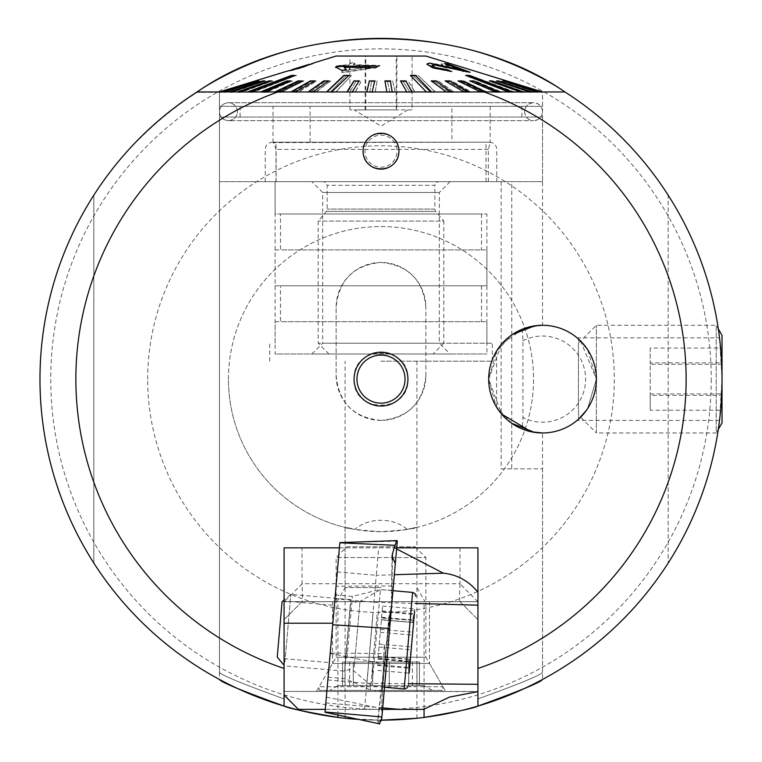<?xml version="1.0" encoding="UTF-8"?>
<svg xmlns="http://www.w3.org/2000/svg" width="762" height="762" viewBox="0 0 762 762"><rect width="100%" height="100%" fill="white"/><g stroke="black" fill="none" stroke-linecap="round" stroke-linejoin="round"><path stroke-width="0.57" stroke-dasharray="3.81 2.86" d="M580.615 341.052L596.379 379.124A53.845 53.845 0 0 0 542.534 325.279A53.845 53.845 0 0 0 488.69 379.124L496.472 351.253L512.531 334.413M522.884 328.993L501.501 344.262L488.69 379.124L501.52 414.014M511.778 423.32L496.157 406.47L488.69 379.124A53.845 53.845 0 0 0 542.534 432.968A53.845 53.845 0 0 0 596.379 379.124L587.664 408.508L577.11 420.405L587.673 408.48L596.379 379.124L587.654 349.729L577.11 337.842L719.519 337.842L720.766 349.92L722.024 379.124L719.519 337.842M407.927 379.124C409.575 344.462 352.463 344.329 354.073 379.124C352.425 413.852 409.575 413.852 407.927 379.124A26.927 26.927 0 0 1 381 406.041A26.927 26.927 0 0 1 354.073 379.124A26.927 26.927 0 0 1 381 352.196A26.927 26.927 0 0 1 407.927 379.124A26.927 26.927 0 0 1 381 406.041A26.927 26.927 0 0 1 354.073 379.124A26.927 26.927 0 0 1 381 352.196A26.927 26.927 0 0 1 407.927 379.124M398.945 151.171C400.06 128.073 361.969 127.987 363.055 151.171C361.979 174.346 400.012 174.298 398.945 151.171C400.021 174.346 361.988 174.298 363.055 151.171A17.945 17.945 0 0 1 381 133.226A17.945 17.945 0 0 1 398.945 151.171A17.945 17.945 0 0 1 381 169.126A17.945 17.945 0 0 1 363.055 151.171C361.94 128.073 400.031 127.987 398.945 151.171M416.9 718.252L416.9 527.399L407.27 529.409C422.043 525.075 425.186 528.828 381 531.686C336.842 528.828 339.928 525.075 354.73 529.409A152.562 152.562 0 0 1 228.438 379.124A152.562 152.562 0 0 1 381 226.562A152.562 152.562 0 0 1 533.562 379.124A152.562 152.562 0 0 1 407.27 529.409C400.069 523.389 391.316 520.341 381 520.265C370.694 520.341 361.94 523.389 354.73 529.409L345.091 527.399L345.1 718.252M381.629 720.147A341.024 341.024 0 0 1 358.616 719.414L381 720.147L349.387 718.68M147.666 379.124A233.334 233.334 0 0 1 381 145.79A233.334 233.334 0 0 1 614.334 379.124A233.334 233.334 0 0 1 381 612.457A233.334 233.334 0 0 1 147.666 379.124M228.438 379.124A152.562 152.562 0 0 1 381 226.562A152.562 152.562 0 0 1 533.562 379.124A152.562 152.562 0 0 1 381 531.686A152.562 152.562 0 0 1 228.438 379.124M722.024 379.124A341.024 341.024 0 0 0 668.179 195.205L668.179 563.042L668.179 195.205A341.024 341.024 0 0 1 668.179 563.042A341.024 341.024 0 0 0 722.024 379.124L720.766 408.327L719.519 420.405L722.024 379.124A341.024 341.024 0 0 0 668.179 195.205A341.024 341.024 0 0 1 722.024 379.124L722.024 379.124A341.024 341.024 0 0 1 718.309 429.339L716.213 432.968L716.213 325.279L716.213 432.968L596.379 432.968L596.379 325.279L596.379 432.968L578.434 415.023L578.434 343.224L578.434 415.023M219.485 91.945L542.534 91.945L542.534 325.279A53.845 53.845 0 0 1 596.379 379.124A53.845 53.845 0 0 1 542.534 432.968L542.534 679.456A341.024 341.024 0 0 1 538.096 681.809M424.072 717.413A341.024 341.024 0 0 1 337.928 717.413M93.821 563.042A341.024 341.024 0 0 1 39.976 379.124A341.024 341.024 0 0 0 93.821 563.042L93.821 195.205A341.024 341.024 0 0 0 39.976 379.124A341.024 341.024 0 0 1 93.821 195.205L93.821 563.042M542.534 679.456C540.877 682.247 519.341 691.124 477.926 706.079L477.926 601.685L284.074 601.685L477.926 601.685L477.926 691.601L477.926 601.685L336.966 601.685L477.926 601.685L477.926 668.445M219.466 92.307L219.466 679.456C221.142 682.257 242.687 691.134 284.074 706.079L284.074 601.685L284.074 698.906L284.074 601.685L477.926 601.685L284.074 601.685L381 601.685L284.074 601.685L284.074 695.02L284.074 601.685L284.074 695.02L284.074 691.429L477.926 691.429L477.926 547.84L284.074 547.84L284.074 619.63L302.028 601.685L459.972 601.685L477.926 619.63L459.972 601.685L302.028 601.685C302.59 600.57 302.59 594.655 302.028 583.911L284.074 601.866M416.376 718.309L381 720.147M542.468 91.945L197.082 91.945A341.024 341.024 0 0 0 139.865 137.979L139.865 137.979M484.108 91.945L277.892 91.945M39.976 379.124A341.024 341.024 0 0 1 564.918 91.945A341.024 341.024 0 0 0 39.976 379.124M219.485 92.307L197.187 92.307A340.662 340.662 0 0 0 140.113 138.236A340.662 340.662 0 0 1 197.187 92.307L219.485 92.307M425.872 375.533C423.205 402.822 408.251 417.776 381 420.405A44.872 44.872 0 0 0 425.872 375.533L425.872 307.324L425.872 375.533M381 361.178L492.281 361.178L381 361.178M381 587.588L345.1 587.588L381 587.588M381 343.224L492.281 343.224L381 343.224M381 181.689L219.466 181.689L381 181.689M501.158 181.689L501.158 468.868L542.534 468.868L511.778 468.868L511.778 181.689M381 262.461C408.261 265.09 423.224 280.045 425.872 307.324A44.872 44.872 0 0 0 381 262.461A44.872 44.872 0 0 0 336.128 307.324C338.795 280.035 353.749 265.081 381 262.461M477.926 698.906C519.284 683.971 540.82 675.094 542.534 672.284C540.906 675.056 519.37 683.924 477.926 698.906C519.284 683.971 540.82 675.094 542.534 672.284C540.906 675.056 519.37 683.924 477.926 698.906M284.074 698.906C242.716 683.971 221.18 675.094 219.466 672.284C221.094 675.056 242.63 683.924 284.074 698.906C242.716 683.971 221.18 675.094 219.466 672.284C221.094 675.056 242.63 683.924 284.074 698.906M381 420.405C353.739 417.776 338.776 402.812 336.128 375.533L336.128 307.324L336.128 375.533A44.872 44.872 0 0 0 381 420.405M381 601.685L425.034 601.685L381 601.685M501.158 468.868L511.778 468.868M292.37 69.894L308.934 64.789L300.8 67.885L292.37 69.513L308.934 64.799M289.712 70.704L300.923 68.218L314.458 63.094L300.371 68.256L290.798 70.847L286.845 71.218L300.923 67.837L314.458 62.722M412.09 109.89L349.91 109.89L412.09 109.89L412.09 56.045L349.91 56.045L412.09 56.045M433.054 353.997L328.955 353.997L433.054 353.997L443.817 343.224L318.183 343.224L443.817 343.224L443.817 221.104L318.183 221.104L443.817 221.104L435.683 211.407L326.317 211.407L435.683 211.407L434.845 209.102L327.155 209.102L434.845 209.102L434.845 185.28L327.155 185.28L434.845 185.28L435.874 182.756L438.436 181.689L323.564 181.689L438.426 181.689M451.895 142.199L310.105 142.199L451.895 142.199L451.895 106.309L310.105 106.309L451.895 106.309M485.994 181.689L275.996 181.689L485.994 181.689L486.004 142.199L275.996 142.199L485.994 142.199M542.525 106.309L219.466 106.309L542.525 106.309L542.534 91.992L488.642 75.39M219.532 92.021L273.358 75.39L219.618 92.288M220.628 91.945L256.175 80.905L219.532 91.945M224.276 91.945L258.937 80.905L224.276 91.945L220.628 92.021M230.334 91.945L263.576 80.905L230.334 91.945L224.276 92.021M238.716 91.945L270.024 80.905L238.716 91.945L230.334 92.021M249.946 91.945L293.084 75.39L249.946 91.945L238.716 92.021M262.661 91.945L288.531 80.905L262.661 91.945L249.946 92.021M277.206 91.945L299.799 80.905L277.206 91.945L262.661 92.021M293.351 91.945L312.306 80.905L293.351 91.945L277.206 92.021M310.839 91.945L325.879 80.905L310.839 91.945L293.351 92.021M330.489 91.945L346.462 75.39L330.489 91.945L310.839 92.021M349.891 91.945L356.216 80.905L349.891 91.945L330.489 92.021M369.78 91.945L371.675 80.905L369.78 91.945L349.891 92.021M389.839 91.945L387.277 80.905L389.839 91.945L369.78 92.021M409.765 91.945L402.793 80.905L409.765 91.945L389.839 92.021M430.32 91.945L413.033 75.39L430.32 91.945L409.765 92.021M449.008 91.945L433.359 80.905L449.008 91.945L430.32 92.021M466.639 91.945L447.123 80.905L466.639 91.945L449.008 92.021M482.956 91.945L459.857 80.905L482.956 91.945L466.639 92.021M497.7 91.945L471.373 80.905L497.7 91.945L482.956 92.021M511.321 91.945L467.373 75.39L511.321 91.945L497.7 92.021M522.141 91.945L490.509 80.905L522.141 91.945L511.321 92.021M530.79 91.945L497.31 80.905L530.79 91.945L522.141 92.021M537.134 91.945L502.31 80.905L537.134 91.945L530.79 92.021M541.068 91.945L505.435 80.905L541.068 91.945L537.134 92.021M542.534 92.021L541.068 92.021M337.395 67.018L338.957 65.465L348.748 64.77L350.472 63.008L355.073 62.817L353.349 64.589L379.847 65.437L378.581 66.713L346.281 71.895L341.681 72.038L347.186 66.37L337.395 67.018L347.186 66.37M452.142 71.466L434.188 68.066L427.768 64.027L430.178 62.913L442.712 65.18L441.208 63.932L442.903 63.598L459.438 68.037L465.03 70.847L463.515 71.304L458.724 69.675L460.029 69.342L456.867 67.694L447.351 65.237L446.018 65.446L451.047 67.97L448.875 68.132L434.635 64.608L432.921 65.341L436.664 67.742L448.285 69.847L452.142 71.847L448.285 69.847M425.872 56.045L336.128 56.045M505.435 80.905L541.696 91.945M502.31 80.905L538.429 91.945M497.31 80.905L499.234 80.905L532.724 91.945M490.509 80.905L493.052 80.905L524.685 91.945M467.373 75.39L470.478 75.39L514.426 91.945M471.373 80.905L475.031 80.905L501.358 91.945M459.857 80.905L463.972 80.905L487.08 91.945M447.123 80.905L451.637 80.905L471.164 91.945M433.359 80.905L438.207 80.905L453.857 91.945M413.033 75.39L418.138 75.39L435.416 91.945M402.793 80.905L408.07 80.905L415.052 91.945M387.277 80.905L392.649 80.905L395.211 91.945M371.675 80.905L377.057 80.905L375.161 91.945M356.216 80.905L361.512 80.905L355.197 91.945M346.462 75.39L351.606 75.39L335.632 91.945M325.879 80.905L330.775 80.905L315.725 91.945M312.306 80.905L316.878 80.905L297.913 91.945M299.799 80.905L303.981 80.905L281.388 91.945M288.531 80.905L292.265 80.905L266.395 91.945M293.084 75.39L296.304 75.39L253.165 91.945M270.024 80.905L272.653 80.905L241.344 91.945M263.576 80.905L265.605 80.905L232.353 91.945M258.937 80.905L225.666 91.945M256.175 80.905L221.371 91.945M219.551 92.288L273.358 75.39M274.92 91.945L291.494 91.945M295.361 92.021L308.667 91.945M312.992 92.021L326.965 91.945M331.68 92.021L347.186 91.945M352.235 92.021L366.874 91.945M372.161 92.021L392.211 92.288L386.839 92.288L384.943 80.905M392.22 92.021L412.09 92.288L406.794 92.288L400.488 80.905M412.109 92.021L431.511 92.021L426.349 92.288L410.394 75.39M431.511 92.021L451.161 92.021L446.237 92.288L431.225 80.905M451.161 92.021L468.649 92.021L464.039 92.288L445.122 80.905M468.649 92.021L484.794 92.021L480.565 92.288L458.019 80.905M541.372 91.945L540.553 92.288L505.092 80.905M537.724 91.945L536.258 92.288L501.672 80.905M531.666 91.945L529.561 92.288L496.395 80.905M523.284 91.945L520.589 92.288L489.347 80.905M512.054 91.945L508.768 92.288L465.696 75.39M508.835 91.945L512.054 92.021M499.339 91.945L495.548 92.288L469.735 80.905M264.3 91.945L261.518 91.945M250.679 91.945L248.555 91.945M249.107 91.945L250.679 92.021M239.859 91.945L238.373 91.945M231.21 91.945L230.391 91.945M220.932 91.945L255.984 81.086M328.955 353.997L318.183 343.224L318.183 221.104L326.317 211.407L327.155 209.102L327.155 185.28L326.126 182.756L323.564 181.689M365.798 109.89L381.343 109.89L357.854 109.89L365.798 109.89L365.798 56.045M396.888 109.89L381.343 109.89L396.888 109.89L396.888 56.045M396.202 109.89L396.202 56.045M365.112 109.89L365.112 56.045M349.91 109.89L349.91 56.045M220.713 92.288L256.908 80.905M256.28 81.239L257.013 81.239M224.352 92.288L260.328 80.905M259.032 81.239L260.423 81.239M230.41 92.288L232.439 92.288L265.605 80.905M263.671 81.239L265.7 81.239M238.782 92.288L241.411 92.288L272.653 80.905M270.119 81.239L272.748 81.239M250.012 92.288L253.232 92.288L296.304 75.39M293.17 75.724L296.389 75.724M330.508 92.288L335.651 92.288L351.606 75.39M346.491 75.724L351.634 75.724M430.292 92.288L435.397 92.288L418.138 75.39M413.004 75.724L418.1 75.724M511.245 92.288L514.36 92.288L470.478 75.39M467.287 75.724L470.392 75.724M542.449 92.288L488.709 75.409M466.563 75.724L465.611 75.724M511.988 92.288L511.092 91.945M331.708 92.288L348.967 75.39M250.755 92.288L294.627 75.39M294.713 75.724L293.741 75.724M262.719 92.288L266.452 92.288L292.265 80.905M288.608 81.239L292.341 81.239M349.91 92.288L355.206 92.288L361.512 80.905M356.235 81.239L361.531 81.239M448.97 92.288L453.819 92.288L438.207 80.905M433.321 81.239L438.16 81.239M522.075 92.288L524.608 92.288L493.052 80.905M490.414 81.239L492.957 81.239M541.287 92.288L505.768 81.115M505.72 81.239L504.987 81.239M470.516 81.239L469.659 81.239M499.281 92.288L498.472 91.945M313.03 92.288L328.641 80.905M328.679 81.239L328.165 81.239M239.925 92.288L271.491 80.905M271.586 81.239L270.529 81.239M277.254 92.288L281.435 92.288L303.981 80.905M299.857 81.239L304.048 81.239M293.389 92.288L297.961 92.288L316.878 80.905M312.363 81.239L316.935 81.239M310.877 92.288L315.763 92.288L330.775 80.905M325.926 81.239L330.813 81.239M369.789 92.288L375.161 92.288L377.057 80.905M371.685 81.239L377.057 81.239M389.839 92.288L395.211 92.288L392.649 80.905M387.277 81.239L392.649 81.239M409.746 92.288L415.033 92.288L408.07 80.905M402.774 81.239L408.051 81.239M466.601 92.288L471.116 92.288L451.637 80.905M447.065 81.239L451.58 81.239M482.908 92.288L487.023 92.288L463.972 80.905M459.791 81.239L463.906 81.239M497.643 92.288L501.301 92.288L475.031 80.905M471.297 81.239L474.955 81.239M530.714 92.288L532.648 92.288L499.234 80.905M497.205 81.239L499.139 81.239M537.048 92.288L503.606 80.905M502.206 81.239L503.501 81.239M540.982 92.288L506.073 80.905M505.339 81.239L505.968 81.239M502.729 81.239L501.577 81.239M537.648 92.288L536.572 91.945M497.405 81.239L496.3 81.239M531.59 92.288L530.562 91.945M490.29 81.239L489.252 81.239M523.218 92.288L522.237 91.945M458.705 81.239L457.952 81.239M484.746 92.288L484.041 91.945M445.694 81.239L445.065 81.239M468.611 92.288L468.02 91.945M431.683 81.239L431.187 81.239M372.161 92.288L374.723 80.905M352.254 92.288L359.207 80.905M295.399 92.288L314.877 80.905M314.935 81.239L314.287 81.239M279.044 92.021L275.692 91.945M279.092 92.288L302.143 80.905M302.209 81.239L301.447 81.239M264.357 92.288L290.627 80.905M290.703 81.239L289.827 81.239M231.286 92.288L264.69 80.905M264.795 81.239L263.681 81.239M224.952 92.288L259.69 80.905M259.794 81.239L258.632 81.239M221.018 92.288L256.565 80.905M256.661 81.239L256.032 81.239M375.742 67.704L377.428 66.142M375.742 68.075L344.014 67.475L346.643 70.114M346.643 70.495L341.824 70.256M341.824 70.628L335.623 67.142M461.315 70.133L444.598 63.484M444.598 63.856L446.151 64.065M468.525 72.028L470.116 72.247M470.116 72.628L467.458 71.838M467.458 72.219L433.397 64.722M433.397 65.094L431.93 65.722M450.218 71.323L451.152 71.333M451.152 71.714L432.74 67.799M432.74 68.18L426.815 64.503L429.177 63.456M448.285 70.228L436.664 68.113L432.921 65.713L434.635 64.989L448.875 68.513L451.047 68.342L446.018 65.818L447.351 65.618L456.867 68.075L460.029 69.723L458.724 70.056L463.515 71.676L465.03 71.218L459.438 68.409L442.903 63.979L441.208 64.303L442.712 65.551L430.178 63.294L427.768 64.399L434.188 68.066M434.188 68.447L452.142 71.847M347.186 66.742L341.681 72.409L346.281 72.276L378.581 67.085L379.847 65.818L353.349 64.961L355.073 63.189L350.472 63.389L348.748 65.141L338.957 65.465M338.957 65.837L337.395 67.389M351.787 66.199L347.815 70.314L370.218 66.437L351.787 66.199L370.218 66.437M370.218 66.818L347.815 70.314M347.815 70.685L351.787 66.57M275.101 321.688L486.899 321.688L275.101 321.688L275.101 353.997L486.899 353.997L275.101 353.997M486.899 321.688L486.899 353.997M280.492 285.788L481.508 285.788L280.492 285.788L280.492 321.688L481.508 321.688L280.492 321.688M481.508 285.788L481.508 321.688M275.101 249.888L486.899 249.888L275.101 249.888L275.101 285.788L486.899 285.788L275.101 285.788M486.899 249.888L486.899 285.788M280.492 213.998L481.508 213.998L280.492 213.998L280.492 249.888L481.508 249.888L280.492 249.888M481.508 213.998L481.508 249.888M275.101 343.224L275.101 181.689L486.899 181.689L275.101 181.689L275.101 213.998L486.899 213.998L275.101 213.998M486.899 343.224L486.899 213.998M450.104 181.689L439.331 192.462L439.331 343.224L322.669 343.224L322.669 192.462L439.331 192.462L322.669 192.462L311.896 181.689L450.104 181.689L311.896 181.689M311.896 353.997L322.669 343.224L439.331 343.224L450.104 353.997L311.896 353.997L450.104 353.997M578.434 419.252A53.845 53.845 0 0 0 578.434 338.985A53.845 53.845 0 0 1 578.434 419.252L578.434 338.985L578.434 419.252M522.361 329.194A53.845 53.845 0 0 1 596.379 379.124A53.845 53.845 0 0 1 522.361 429.044L522.932 417.481L522.932 340.766L522.361 329.194C511.435 333.727 502.844 341.005 496.595 351.044A53.845 53.845 0 0 0 496.595 407.203C502.844 417.233 511.435 424.52 522.361 429.044M496.595 407.203L496.595 351.044M489.233 142.199L273.387 142.199L276.111 149.381L276.111 181.689L265.233 181.689L496.767 181.689L488.347 181.689L488.347 149.381L490.166 142.646L489.585 142.199L273.072 142.646M490.166 106.309L273.034 106.309L490.166 106.309M542.477 117.072L219.466 117.072L542.477 117.072M542.477 181.689L219.466 181.689L542.477 181.689M521.846 106.309L240.106 106.309L521.846 106.309M521.846 117.072L240.106 117.072L521.846 117.072M276.111 181.689L488.347 181.689M490.204 106.309L490.166 142.646M219.466 111.69A8.973 8.973 -90 0 0 228.438 120.663A8.973 8.973 -90 0 0 237.411 111.69A8.973 8.973 -90 0 0 228.438 102.718A8.973 8.973 -90 0 0 219.466 111.69C219.894 117.043 222.885 120.034 228.438 120.663L533.562 120.663A8.973 8.973 90 0 1 524.589 111.69A8.973 8.973 90 0 1 533.562 102.718A8.973 8.973 90 0 1 542.534 111.69A8.973 8.973 90 0 1 533.562 120.663C539.115 120.034 542.106 117.043 542.534 111.69C542.106 106.337 539.115 103.346 533.562 102.718L228.438 102.718C222.885 103.346 219.894 106.337 219.466 111.69M722.024 422.9L722.024 335.347M722.024 410.204L722.024 348.043L722.024 410.204L650.224 410.204L650.224 395.373L722.024 395.373M722.024 364.293L650.224 364.293L650.224 395.373M650.224 364.293L650.224 348.043L722.024 348.043M650.224 348.043L650.224 362.874L722.024 362.874M650.224 410.204L650.224 362.874M650.224 393.944L722.024 393.944M424.072 685.686L418.309 685.686L419.462 685.686L419.462 661.997L342.538 661.997L419.462 661.997L416.985 661.997L419.462 661.997L419.462 685.686L381 685.686L424.072 685.686L432.159 690.353L329.841 690.353L432.159 690.353M349.587 661.997L349.587 685.686L342.538 685.686L349.587 685.686M346.901 546.764L415.1 546.764L346.901 546.764L336.128 557.536L336.128 657.235L319.078 686.762L319.078 690.353L442.922 690.353L319.078 690.353M415.1 546.764L425.872 557.536L336.128 557.536L425.872 557.536L425.872 657.235L336.128 657.235L425.872 657.235L442.922 686.762L319.078 686.762L442.922 686.762L442.922 690.353M337.928 685.686L381 685.686L337.928 685.686L329.841 690.353M418.309 685.686L343.691 685.686L418.309 685.686M416.985 685.686L412.413 685.686L416.985 685.686L416.985 661.997L412.413 661.997L416.985 661.997L416.985 685.686M396.288 146.371A16.021 16.021 0 0 1 385.81 166.459A16.021 16.021 0 0 1 365.712 155.981A16.021 16.021 0 0 1 376.19 135.893A16.021 16.021 0 0 1 396.288 146.371M398.126 145.79A17.945 17.945 0 0 1 386.382 168.297A17.945 17.945 0 0 1 363.874 156.562A17.945 17.945 0 0 1 375.618 134.055A17.945 17.945 0 0 1 398.126 145.79M405.041 379.124A24.041 24.041 0 0 1 381 403.155A24.041 24.041 0 0 1 356.959 379.124A24.041 24.041 0 0 1 381 355.082A24.041 24.041 0 0 1 405.041 379.124M284.074 600.989L284.074 658.644L284.074 600.989L334.375 605.39L329.365 662.607L334.375 605.39M284.074 658.644L329.365 662.607M332.537 601.685L429.463 601.685L332.537 601.685L332.537 663.445L429.463 663.445L445.618 691.429L316.382 691.429L445.618 691.429M429.463 601.685L429.463 663.445L332.537 663.445L316.382 691.429M477.926 691.601L284.074 691.429L284.074 619.63L302.028 601.685M396.707 547.84L339.404 547.84L325.279 709.374L339.404 547.84M423.662 709.374L298.437 709.374L284.074 695.02M325.279 709.374L382.572 709.374M459.972 547.84L459.972 583.74L302.028 583.74L302.028 547.84M337.299 571.91L376.285 575.32L378.685 547.84M364.55 709.374L376.285 575.32L394.354 574.729M334.947 598.827L373.923 602.237L415.261 603.447M394.497 547.84L396.611 548.935M477.926 601.866L459.972 583.74M459.972 583.911C459.41 594.627 459.41 600.551 459.972 601.685M391.573 606.504L389.658 628.336M333.489 615.486L328.098 677.17L333.489 615.486M325.022 712.26L330.203 653.082L385.639 653.558L384.238 645.3L388.753 638.699L381.572 720.747L377.581 721.357L390.02 614.172M385.639 653.558L386.544 663.997L382.619 708.784L386.544 663.997M397.288 541.153L339.862 542.649L336.052 586.264L393.373 585.94L395.326 563.623L388.753 638.699M336.052 586.264L330.203 653.082M391.811 603.742L391.439 598.589L393.373 585.94M382.267 712.822L381.714 710.384L382.619 708.784M384.238 645.3L381.524 711.041L384.343 646.709M379.495 723.738L377.781 721.804L389.725 618.773M326.346 697.116L382.629 708.755M397.25 541.572L393.382 585.807M377.981 658.825L410.156 661.816L409.356 661.13L378.019 658.387L377.962 659.13L382.6 606.047L378.019 658.387M409.718 661.606L408.965 662.264L409.337 671.179L414.566 611.41L413.842 614.458C412.423 620.287 412.194 622.973 413.137 622.506L381.391 619.897M378.19 656.482L410.375 659.263L409.385 670.598L409.204 667.474C408.823 661.483 409.061 658.806 409.908 659.425L414.785 608.857L409.165 673.151L409.232 672.36L409.165 673.151L376.98 670.341M381.591 617.553L413.328 620.335L412.699 619.554L414.614 610.829M344.815 667.283L350.73 599.618L344.815 667.283M284.912 662.035L290.836 594.37L284.912 662.035M277.235 657.149L282.083 601.713M372.447 680.952L380.438 589.597L372.447 680.952M409.232 672.36L409.337 671.179M411.204 649.796L413.014 629.079M412.747 632.222L410.928 652.929M413.328 620.335L381.552 617.992M711.251 379.124A330.251 330.251 0 0 1 381 709.374A330.251 330.251 0 0 1 50.749 379.124A330.251 330.251 0 0 1 381 48.873A330.251 330.251 0 0 1 711.251 379.124M424.072 708.66L424.072 601.685M337.928 715.013L337.928 601.685M522.932 340.766A43.072 43.072 0 0 1 585.616 379.124A43.072 43.072 0 0 1 522.932 417.481M488.347 149.381L276.111 149.381M408.689 661.997L408.689 685.686L408.689 661.997M345.015 661.997L345.015 685.686L345.015 661.997M353.311 661.997L353.311 685.686L353.311 661.997M372.694 661.997L372.694 685.686L372.694 661.997M389.306 661.997L389.306 685.686L389.306 661.997M325.841 702.926L382.695 707.898M327.851 679.933L366.827 683.352L408.242 683.695M389.039 615.582L382.4 691.439L389.039 615.582M372.875 615.134L366.493 688.115L372.875 615.134M377.085 614.753L370.503 689.972L377.085 614.753M347.005 658.101L352.406 596.417L347.005 658.101M330.165 653.501L386.496 664.521M392.411 559.098L391.925 593.703M354.225 667.226L359.988 601.409L354.225 667.226M377.466 664.702L409.204 667.474M382.181 610.905L413.909 613.686M350.558 603.647L344.672 670.97L350.558 603.647M404.174 688.972L412.623 592.417M380.562 629.374L412.299 632.146M379.276 644.061L411.013 646.843M378.171 656.654L409.908 659.425M377.4 665.474L409.137 668.245M379.019 647.014L410.756 649.786M380.305 632.317L412.042 635.098M381.41 619.725L413.137 622.506M382.105 611.686L413.842 614.458M719.519 420.405L577.11 420.405M336.966 601.685L345.1 587.588L345.1 361.178M269.719 361.178L269.719 343.224M542.534 672.284L542.534 468.868M219.466 672.284L219.466 117.072M416.9 361.178L416.9 587.588L425.034 601.685M492.281 361.178L492.281 343.224M314.439 63.094L312.277 63.76M407.927 109.89L381 126.073L354.073 109.89M219.466 106.309L219.466 91.992M275.996 181.689L275.996 142.199M310.105 142.199L310.105 106.309M273.034 142.446L273.034 106.309M265.233 181.689L265.233 149.381C265.614 145.056 268.014 142.665 272.415 142.199M542.534 117.072L542.534 181.689M489.585 142.199C493.986 142.665 496.386 145.056 496.767 149.381L496.767 181.689M521.894 106.309L521.894 117.072M240.106 106.309L240.106 117.072M524.589 111.69C525.018 117.043 528.009 120.034 533.562 120.663L228.438 120.663C233.991 120.034 236.982 117.043 237.411 111.69C236.982 106.337 233.991 103.346 228.438 102.718L533.562 102.718C528.009 103.346 525.018 106.337 524.589 111.69M578.434 343.224L596.379 325.279L716.213 325.279L718.309 328.908M342.538 661.997L342.538 685.686L342.538 661.997M412.413 661.997L412.413 685.686M335.29 594.922L352.406 596.417L379.276 589.674L391.249 590.302L393.135 588.664M328.098 677.17L345.205 678.666L370.503 689.972L382.4 691.439L383.972 693.372M392.039 556.355L391.439 598.589M384.505 687.248L371.989 686.152L353.901 670.97L349.91 669.322L344.481 671.132L284.578 665.893L284.074 665.302M392.954 590.693L380.438 589.597L359.988 601.409L355.768 602.342L350.73 599.618L290.836 594.37L284.074 600.046M377.962 659.13L409.985 661.93M381.619 617.258L413.652 620.058M378.162 656.768L410.089 659.559M381.419 619.611L413.337 622.402M382.6 606.047L414.785 608.857"/><path stroke-width="1.14" d="M512.531 334.413L534.695 325.85L542.534 325.279L537.543 325.507L522.884 328.993M596.379 379.124A53.845 53.845 0 0 0 542.534 325.279A53.845 53.845 0 0 0 488.69 379.124A53.845 53.845 0 0 0 542.534 432.968A53.845 53.845 0 0 0 596.379 379.124M577.11 337.842L580.615 341.052M407.927 379.124A26.927 26.927 0 0 0 381 352.196A26.927 26.927 0 0 0 354.073 379.124A26.927 26.927 0 0 0 381 406.041A26.927 26.927 0 0 0 407.927 379.124M398.945 151.171A17.945 17.945 0 0 0 381 133.226A17.945 17.945 0 0 0 363.055 151.171A17.945 17.945 0 0 0 381 169.126A17.945 17.945 0 0 0 398.945 151.171M349.387 718.68L358.626 719.414A341.024 341.024 0 0 1 197.082 91.945A341.024 341.024 0 0 0 139.865 137.979M284.074 668.445A305.124 305.124 0 0 1 277.892 91.945L197.082 91.945C299.256 21.003 462.744 21.003 564.918 91.945A341.024 341.024 0 0 1 722.024 379.124L722.024 422.9L718.309 429.339A341.024 341.024 0 0 1 542.534 679.456C540.868 682.257 519.332 691.124 477.926 706.079L477.926 668.445A305.124 305.124 0 0 0 484.108 91.945L219.485 91.945M538.096 681.809A341.024 341.024 0 0 1 424.072 717.413C456.638 711.813 474.593 708.041 477.926 706.079A341.024 341.024 0 0 0 722.024 379.124A341.024 341.024 0 0 1 477.926 706.079M564.918 91.945L484.108 91.945L564.918 91.945A341.024 341.024 0 0 1 668.179 195.205A341.024 341.024 0 0 0 564.918 91.945M501.52 414.014L531.352 431.797L542.534 432.968L534.514 432.378L511.778 423.32M339.404 547.84L284.074 547.84L284.074 706.079C242.602 691.096 221.066 682.219 219.466 679.456M381.476 720.147L416.376 718.309M424.072 708.66L424.072 717.413A341.024 341.024 0 0 1 381.629 720.147M284.074 706.079A341.024 341.024 0 0 1 39.976 379.124A341.024 341.024 0 0 0 284.074 706.079C287.35 708.022 305.305 711.803 337.928 717.413L337.928 715.013M308.934 64.789L289.712 70.704M314.439 62.722L336.128 56.045L425.872 56.045L542.468 91.945L505.825 80.905L540.629 91.945L537.724 91.945L503.063 80.905L536.334 91.945L531.666 91.945L498.424 80.905L496.395 80.905L529.647 91.945L523.284 91.945L491.976 80.905L489.347 80.905L520.656 91.945L512.054 91.945L468.916 75.39L465.696 75.39L508.835 91.945L499.339 91.945L473.469 80.905L469.735 80.905L495.605 91.945L484.794 91.945L462.201 80.905L458.019 80.905L480.612 91.945M488.709 75.409L542.534 91.945M314.458 62.722L300.371 67.885L286.845 71.218L219.466 91.945L255.927 80.905L220.932 91.945L223.571 91.945L258.394 80.905L224.866 91.945L229.276 91.945L262.766 80.905L264.69 80.905L231.21 91.945L237.315 91.945L268.948 80.905L271.491 80.905L239.859 91.945L247.574 91.945L291.522 75.39L294.627 75.39L250.679 91.945L260.642 91.945L286.969 80.905L290.627 80.905L264.3 91.945L274.92 91.945L298.028 80.905L302.143 80.905L279.044 91.945M295.361 91.945L314.877 80.905L310.363 80.905L290.836 91.945M312.992 91.945L328.641 80.905L323.793 80.905L308.143 91.945M331.68 91.945L348.967 75.39L343.862 75.39L326.584 91.945M352.235 91.945L359.207 80.905L353.93 80.905L346.948 91.945M372.161 91.945L374.723 80.905L369.351 80.905L366.789 91.945M392.154 91.945L390.325 80.905L384.943 80.905L386.839 91.945M390.325 80.905L392.22 91.945M411.899 91.945L405.784 80.905L400.488 80.905L406.803 91.945M405.784 80.905L412.109 91.945M431.159 91.945L415.538 75.39L410.394 75.39L426.368 91.945M415.538 75.39L431.511 91.945M450.656 91.945L436.121 80.905L431.225 80.905L446.275 91.945M436.121 80.905L451.161 91.945M468.02 91.945L449.694 80.905L445.122 80.905L464.087 91.945M449.694 80.905L468.649 91.945M377.428 66.142L336.709 66.142L335.623 67.142L341.824 70.256L346.643 70.114L344.014 67.104L375.742 67.704L377.428 66.142M444.598 63.484L461.315 69.752L429.177 63.084L426.815 64.122L432.74 67.799L451.152 71.333L447.18 69.675L435.416 67.532L431.93 65.351L433.397 64.722L470.116 72.247L447.589 63.903L444.598 63.484M540.629 92.021L541.372 92.021M536.334 92.021L537.724 92.021M529.647 92.021L531.666 92.021M520.656 92.021L523.284 92.021M495.605 92.021L499.339 92.021M260.642 92.021L264.3 92.021M247.574 92.021L249.107 91.945M237.315 92.021L239.859 92.021M229.276 92.021L231.21 92.021M223.571 92.021L224.866 92.021M220.304 92.021L220.932 92.021M511.092 91.945L468.916 75.39M468.83 75.724L466.563 75.724M415.509 75.724L410.718 75.724M348.615 75.724L343.862 75.39M326.965 91.945L343.9 75.724M293.741 75.724L291.522 75.39M248.555 91.945L291.608 75.724M498.472 91.945L473.469 80.905M473.392 81.239L470.516 81.239M405.765 81.239L400.679 81.239M328.165 81.239L323.793 80.905M308.667 91.945L323.84 81.239M270.529 81.239L268.948 80.905M238.373 91.945L269.043 81.239M536.572 91.945L503.063 80.905M530.562 91.945L498.424 80.905M498.329 81.239L497.405 81.239M522.237 91.945L491.976 80.905M491.881 81.239L490.29 81.239M484.041 91.945L462.201 80.905M462.143 81.239L458.705 81.239M449.637 81.239L445.694 81.239M436.074 81.239L431.683 81.239M390.315 81.239L385 81.239M374.637 81.239L369.351 80.905M366.874 91.945L369.351 81.239M358.997 81.239L353.93 80.905M347.186 91.945L353.949 81.239M314.287 81.239L310.363 80.905M291.494 91.945L310.42 81.239M301.447 81.239L298.028 80.905M275.692 91.945L298.094 81.239M289.827 81.239L286.969 80.905M261.518 91.945L287.045 81.239M263.681 81.239L262.766 80.905M230.391 91.945L262.861 81.239M224.733 91.945L258.499 81.239M335.623 67.513L336.709 66.142M336.709 66.513L368.998 65.923M429.177 63.084L461.315 69.752M446.151 64.065L447.589 63.903M447.589 64.275L468.525 72.028M431.93 65.722L435.416 67.532M435.416 67.913L447.18 69.675M447.18 70.056L450.218 71.323M542.534 325.279A53.845 53.845 0 0 1 596.379 379.124A53.845 53.845 0 0 1 542.534 432.968A53.845 53.845 0 0 1 488.69 379.124A53.845 53.845 0 0 1 542.534 325.279M718.309 328.908L722.024 335.347L722.024 379.124M398.126 145.79A17.945 17.945 0 0 1 386.382 168.297A17.945 17.945 0 0 1 363.874 156.562A17.945 17.945 0 0 1 375.618 134.055A17.945 17.945 0 0 1 398.126 145.79M405.041 379.124A24.041 24.041 0 0 1 381 403.155A24.041 24.041 0 0 1 356.959 379.124A24.041 24.041 0 0 1 381 355.082A24.041 24.041 0 0 1 405.041 379.124M396.611 548.935L443.341 573.176C457.248 574.615 468.773 580.958 477.926 592.207L477.926 547.84L396.707 547.84M477.926 592.207L477.926 691.601L449.437 697.116L423.662 709.374L399.593 709.374L382.695 707.898M332.813 623.221L284.074 623.221M284.074 695.02L298.437 709.374L325.279 709.374M382.572 709.374L399.593 709.374M477.926 605.18L415.261 603.447M443.341 573.176L394.354 574.729M325.022 712.27L379.743 723.9L325.022 712.26L332.68 624.764L389.649 628.507L390.02 614.172L391.573 606.504L389.658 628.336L395.326 563.623L392.039 556.355L392.497 553.583L392.411 559.098M379.495 723.738L381.819 717.909L381.352 720.728M332.68 624.764L339.852 542.792L395.107 545.297L392.497 553.583M395.107 545.297C396.43 541.296 397.154 539.915 397.288 541.153L395.326 563.623M339.862 542.611L397.135 540.61L397.288 541.153M325.05 711.994L381.905 716.966L381.819 717.909M381.905 716.966L389.649 628.507M409.385 670.598L409.232 672.36M284.074 600.046L282.083 601.713L277.235 657.149L284.074 665.302M414.566 611.41L409.165 673.151M39.976 379.124A341.024 341.024 0 0 1 197.082 91.945M477.926 684.295L408.242 683.695M392.954 590.693L412.623 592.417L404.174 688.972L406.775 688.162L408.061 685.705M308.915 64.418L292.36 69.513M312.277 63.76L308.915 64.799M384.505 687.248L404.174 688.972M412.623 592.417L415.042 593.665L415.881 596.303"/></g></svg>
